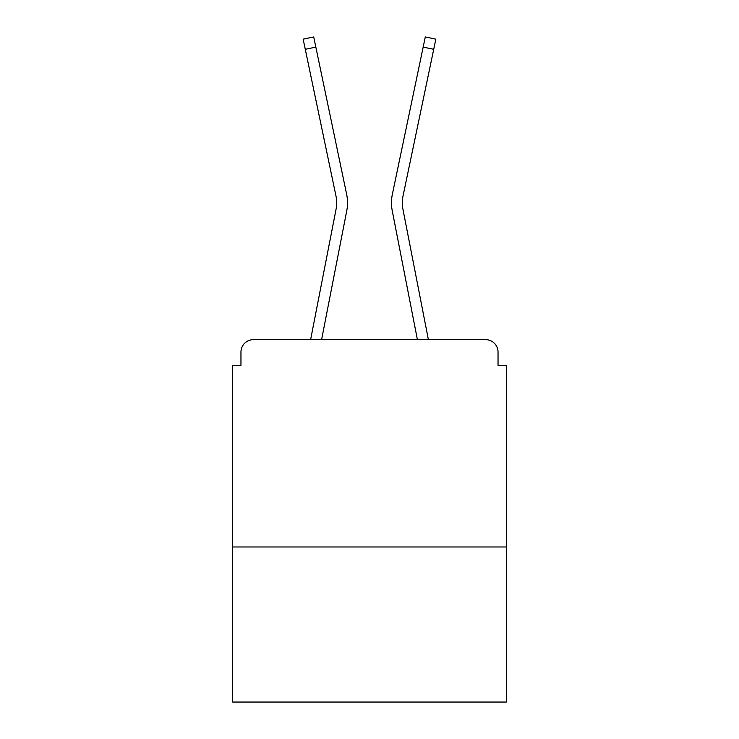 <?xml version="1.0" encoding="UTF-8"?>
<svg xmlns="http://www.w3.org/2000/svg" width="739" height="739" viewBox="0 0 739 739"><rect width="100%" height="100%" fill="white"/><g stroke="black" fill="none" stroke-linecap="round" stroke-linejoin="round"><path stroke-width="1.11" d="M506.335 546.971L506.335 365.352L498.04 365.352L498.04 352.087A12.443 12.443 0 0 0 485.606 339.644L253.394 339.644A12.443 12.443 0 0 0 240.96 352.087L240.96 365.352L232.665 365.352L232.665 702.05L506.335 702.05L506.335 546.971L232.665 546.971M240.96 352.087L240.96 365.352M485.606 339.644L428.389 339.644L402.829 208.694A30.687 30.687 0 0 1 402.912 196.528L433.719 49.301L423.17 47.093L392.354 194.32A41.467 41.467 0 0 0 392.243 210.754L417.406 339.644M336.171 208.694A30.687 30.687 0 0 0 336.088 196.528A30.687 30.687 0 0 1 336.171 208.694L310.611 339.644L253.394 339.644M498.04 365.352L498.04 352.087M336.088 196.528L303.156 39.158L313.706 36.95L346.646 194.32A41.467 41.467 0 0 1 346.757 210.754L321.594 339.644M305.281 49.301L315.83 47.093L346.646 194.32M392.354 194.32L425.294 36.95L435.844 39.158L433.719 49.301M402.829 208.694A30.687 30.687 0 0 1 402.912 196.528"/></g></svg>
